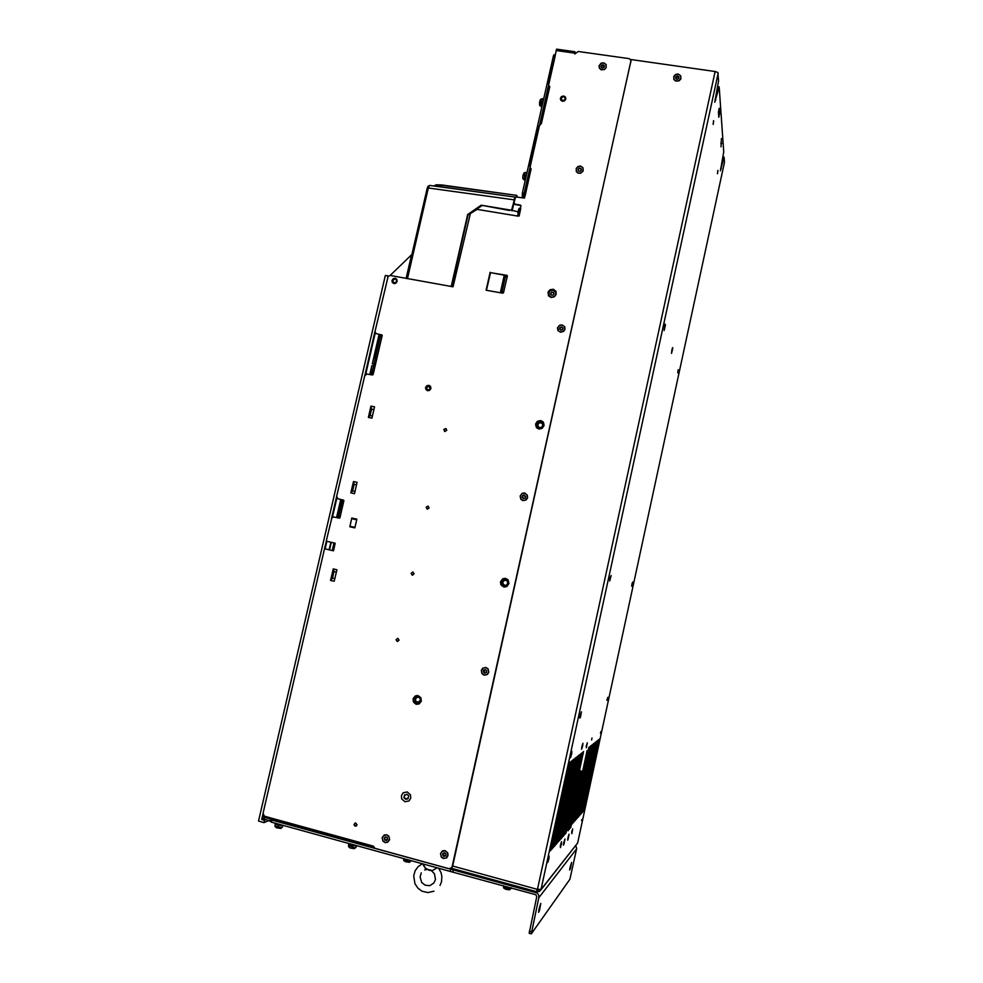 <?xml version="1.0" encoding="UTF-8"?>
<svg xmlns="http://www.w3.org/2000/svg" width="983" height="983" viewBox="0 0 983 983"><rect width="100%" height="100%" fill="white"/><g stroke="black" fill="none" stroke-linecap="round" stroke-linejoin="round"><path stroke-width="1.47" d="M724.422 162.281L577.635 843.058L724.422 162.281M724.459 162.134L724.102 157.157L722.898 157.501M563.886 842.492L564.734 839.838L563.886 842.492M723.844 157.649L720.392 170.821L723.734 151.861L719.151 87.02L714.813 102.22L718.598 80.852L717.836 72.509L715.108 71.452L630.422 59.459M586.323 746.023L587.109 743.603L586.323 746.023M632.155 583.497L631.909 585.536L632.155 583.497M610.148 577.721L610.959 576.173L609.902 580.142L610.148 577.721M580.326 715.206L581.186 712.638L580.326 715.206M606.966 700.228L607.654 698.077L606.966 700.228M664.582 326.835L664.287 329.674L664.582 326.835M678.245 369.817L677.963 372.164L678.245 369.817M671.954 350.046L671.672 352.627L671.954 350.046M568.063 837.577L568.899 834.997L568.063 837.577M717.909 170.723L717.639 173.008L717.909 170.723M713.597 120.97L713.314 123.588L713.597 120.97M583.312 811.466L599.175 739.277L583.312 811.466M582.341 812.56L598.303 739.966L582.341 812.56M581.371 813.666L597.418 740.654L581.371 813.666M580.375 814.784L596.521 741.354L580.375 814.784M579.368 815.915L595.612 742.067L579.368 815.915M578.36 817.057L594.703 742.779L578.36 817.057M577.328 818.212L593.781 743.504L577.328 818.212M576.296 819.38L592.847 744.242L576.296 819.38M575.252 820.559L591.901 744.979L575.252 820.559M574.183 821.763L590.943 745.728L574.183 821.763M573.114 822.968L589.972 746.49L573.114 822.968M572.032 824.196L588.989 747.252L572.032 824.196M587.699 750.643L570.644 827.932L587.134 750.508M551.832 846.965L550.603 850.786L550.849 848.083L569.894 762.194L551.832 846.965L551.131 846.781M553.171 845.466L552.016 849.177L552.127 846.867L571.111 761.247L553.171 845.466L552.471 845.282M554.486 843.979L553.282 847.739L553.527 845.061L572.315 760.314L554.486 843.979L553.798 843.795M555.788 842.505L554.596 846.24L554.842 843.574L573.494 759.38L555.788 842.505L555.112 842.333M557.078 841.055L555.96 844.692L556.071 842.419L574.662 758.471L557.078 841.055L556.403 840.883M558.344 839.629L557.177 843.303L557.422 840.662L575.817 757.561L558.344 839.629L557.68 839.445M559.597 838.216L558.442 841.866L558.688 839.236L576.96 756.677L559.597 838.216L558.946 838.044M560.838 836.816L559.696 840.44L559.868 838.13L578.09 755.792L560.838 836.816L560.187 836.644M562.055 835.439L560.986 838.966L561.17 836.435L579.196 754.919L562.055 835.439L561.416 835.267M563.259 834.075L562.141 837.651L562.387 835.071L580.289 754.059L563.259 834.075L562.632 833.916M564.451 832.736L563.345 836.275L563.591 833.707L581.383 753.211L564.451 832.736L563.837 832.576M565.63 831.409L564.586 834.862L564.709 832.662L582.452 752.376L565.63 831.409L565.016 831.249M566.798 830.094L565.753 833.523L565.827 831.63L583.509 751.54L566.798 830.094L566.196 829.935M567.228 829.615L580.351 770.574L567.228 829.615M581.211 772.171L568.186 830.733L580.634 772.024M582.354 771.163L569.415 829.333L581.776 771.016M577.635 843.058L540.982 889.787M539.237 889.701L537.025 889.738M537.099 889.246L536.657 891.741L536.915 889.197L541.08 889.431L539.262 891.618L536.816 891.372M678.11 73.983L680.777 75.789L680.826 78.996L679.044 80.864L675.69 81.11L673.846 79.512L673.797 76.305L675.579 74.45L678.11 73.983M551.475 297.358L548.883 295.441L548.588 292.983L550.627 290.329L553.134 289.936L555.727 291.853L556.022 294.322L554.695 296.485L551.475 297.358M416.706 703.705L414.15 701.53L413.892 698.925L415.956 696.259L418.451 696.001L420.564 697.414L421.277 700.768L419.2 703.435L416.706 703.705M504.156 586.568L502.006 585.192L501.256 581.875L503.345 579.196L505.864 578.889L508.481 581.002L508.764 583.583L507.412 585.794L504.156 586.568M539.249 428.76L537.099 427.47L536.349 424.226L538.414 421.56L540.933 421.216L543.55 423.218L543.832 425.737L541.768 428.404L539.249 428.76M418.537 702.304L416.509 701.899L415.49 700.252L415.846 698.335L417.37 697.205M504.955 585.352L503.333 584.443L502.78 582.305L503.579 580.842L505.643 580.179M538.635 427.126L537.799 425.467L538.328 423.673L539.937 422.69L542.038 423.268M418.488 697.217L420.073 698.446L420.331 700.486L417.615 702.378L415.735 701.088L415.49 699.036L416.755 697.438L418.488 697.217M505.827 580.216L507.24 581.113L507.756 583.275L506.442 585.069L504.771 585.327L503.271 584.406L502.768 582.231L504.095 580.449L505.827 580.216M540.859 422.665L542.419 423.698L542.788 425.627L541.682 427.273L539.556 427.63L538.205 426.647L537.812 424.73L538.917 423.059L540.859 422.665M563.763 842.628L564.93 839.003L563.972 844.151L563.406 845.073L563.763 842.628M586.224 746.097L587.293 742.792L586.372 747.854L586.224 746.097M567.953 837.713L569.083 834.174L568.235 838.904L567.621 840.182L567.953 837.713M664.52 326.651L665.282 324.181L665.405 325.348L664.115 330.534L664.52 326.651M671.905 349.887L672.556 347.65L672.691 348.621L671.512 353.413L671.905 349.887M678.196 369.682L677.815 372.889L678.196 369.682M580.216 715.268L581.383 711.766L580.412 717.271L579.823 718.118L580.216 715.268M606.892 700.277L607.813 697.328L606.892 700.277M610.062 577.697L611.156 575.571L609.718 581.002L610.062 577.697M632.081 583.472L632.905 581.887L631.75 586.273L632.081 583.472M713.572 120.663L713.154 124.436L713.572 120.663M717.897 170.477L717.504 173.77L717.897 170.477M676.55 81.134L679.241 80.52L680.863 78.333L680.543 75.777L678.577 74.278L675.37 74.782L673.748 77.006L674.24 79.758L676.55 81.134M404.603 794.719L403.927 797.705L405.721 799.339L407.957 798.774L408.621 795.788L406.765 794.129L405.795 795.038L404.603 794.719M404.726 794.755L404.16 797.311L406.09 799.191M551.5 297.21L549.239 295.748L548.846 292.602L550.517 290.563L553.404 290.157L555.69 292.16L555.739 294.728L554.068 296.743L551.5 297.21M553.564 292.406L551.684 292.049L550.603 293.278L551.033 294.9L552.913 295.244L554.007 293.966L553.564 292.406M551.881 291.988L550.763 293.45M553.392 292.258L552.028 292.209M529.186 933.174L536.755 896.877L535.932 894.8L450.251 871.38L450.73 869.205L537.296 893.055L538.709 895.181L538.856 897.725L531.262 933.85L569.894 879.355L576.677 848.612L575.829 845.54M263.923 815.878L263.075 816.308L263.665 816.812L271.013 819.355L269.612 820.916L262.608 818.36M272.991 819.122L271.849 820.055L450.73 869.205M269.612 820.916L271.394 822.181L271.886 820.055L272.967 819.601M539.003 908.919L540.81 903.426L539.556 910.369L538.549 912.396L539.003 908.919M570.165 866.981L571.59 862.423L570.373 868.775L569.71 869.955L570.165 866.981M530.279 167.81L531.139 169.015L529.456 169.985L523.484 196.637M530.365 167.933L529.96 166.016L539.003 125.996L541.436 123.44L540.097 122.973L548.047 87.794L549.706 86.59M376.206 333.655L382.117 335.105M338.73 499.045L343.522 500.114M451.48 868.149L452.524 866.564L630.926 60.688M548.76 85.447L549.718 86.787M514.637 204.169L515.485 204.636L514.035 202.645L515.756 196.993L524.59 198.013L524.603 196.551L523.411 196.735L524.013 197.915M382.068 335.092L376.17 333.618L375.039 331.468L388.187 276.272L390.411 275.523L453.016 286.741L470.341 213.557L477.148 209.33L518.188 216.162L520.953 205.865L520.363 205.042L520.953 205.644M548.575 295.858L548.231 292.516L549.878 290.255L553.232 289.481L555.862 291.152M504.365 587.097L501.699 585.573L500.752 581.997L502.817 578.938L505.52 578.348M537.136 428.195L535.796 425.381L536.73 422.371L539.446 420.736L542.911 421.646M418.439 704.209L415.145 703.484L413.413 700.744L413.941 697.525L416.448 695.559M486.499 290.243L490.48 272.684L507.326 275.756M603.562 62.752L601.068 63.219L599.04 65.849L599.347 68.232L601.129 69.805L604.422 69.547L606.179 67.704L606.142 64.534L603.562 62.752M549.042 86.111L549.62 86.357M548.821 85.533L548.539 83.825L556.575 49.211L574.932 51.73L574.981 53.93M574.908 51.73L574.809 53.918L578.311 51.509L628.96 58.661L630.57 59.656L631.012 61.99M630.877 61.388L451.947 867.498L449.133 868.763L375.002 848.39L373.331 846.154L371.893 845.761L371.893 847.174L273.163 820.055L273.077 818.642L371.893 845.761M273.077 818.642L264.341 816.173L263.1 813.236L324.525 548.809L333.446 550.836L335.215 543.23L326.282 541.203L331.775 518.164L333.544 516.984L339.319 518.115L340.02 517.525L338.68 516.48L342.195 501.33L343.89 500.679L337.919 498.762L336.727 496.317L364.681 375.911L366.757 373.97L372.52 374.953L373.221 374.204L372.262 373.479L373.184 374.437M381.662 334.798L382.104 335.805L380.544 336.395M538.905 429.018L536.3 427.298L535.624 424.029L537.504 421.203L541.019 420.577L543.452 422.297L544.078 425.565L542.186 428.355L538.905 429.018M503.775 586.998L500.851 584.652L500.507 581.776L502.78 578.754L505.631 578.36L508.088 579.884L508.973 583.558L506.749 586.593L503.775 586.998M416.227 704.27L413.524 702.169L413.118 698.68L415.256 695.976L417.996 695.571L420.871 697.697L421.314 701.162L419.213 703.877L416.227 704.27M580.486 166.041L578.004 166.471L576.235 168.314L576.259 171.534L578.053 173.155L580.548 173.278L583.116 171.103L583.091 167.884L580.486 166.041M562.079 324.832L559.56 325.213L557.508 327.88L557.803 330.362L560.421 332.315L563.652 331.443L564.992 329.268L564.697 326.774L562.079 324.832M485.885 667.432L482.616 668.182L481.265 670.394L482.002 673.773L484.164 675.186L487.433 674.436L488.784 672.212L488.047 668.845L485.885 667.432M445.139 850.627L442.596 850.848L440.495 853.551L441.22 857.029L443.382 858.528L446.663 857.852L448.039 855.603L447.769 852.912L445.139 850.627M386.786 834.751L384.292 834.972L382.203 837.651L382.903 841.092L385.029 842.578L387.523 842.357L389.612 839.679L388.912 836.238L386.786 834.751M522.981 500.642L526.237 499.831L527.576 497.631L527.293 495.088L524.676 493.024L522.145 493.355L520.081 496.034L520.818 499.315L522.981 500.642M404.959 801.747L409.014 800.875L410.722 798.085L410.39 794.768L407.159 791.954L403.104 792.839L401.396 795.616L401.728 798.946L404.959 801.747M395.043 278.877L396.358 279.786L396.554 281.322L395.633 282.625L393.925 282.907L392.598 280.511L395.043 278.877M444.906 431.562L446.761 430.222L445.68 428.527L443.812 429.546L444.906 431.562M427.261 509.169L429.079 508.027L427.949 506.098L426.131 507.253L427.261 509.169M412.258 575.129L414.113 573.875L412.921 572.02L411.115 573.273L412.258 575.129M397.181 641.469L399.049 640.117L397.845 638.336L396.014 639.687L397.181 641.469M355.182 826.199L357.062 824.897L355.735 822.98L354.027 824.319L355.182 826.199M490.48 272.684L506.921 275.314L507.253 276.297L505.422 277.009M490.185 272.316L486.13 290.182L502.817 293.204L503.615 292.479L502.78 291.767L501.981 291.963L502.94 293.192M563.566 96.592L564.942 97.477L565.127 99.099L564.009 100.413L562.301 100.573L561.096 98.153L563.566 96.592M551.144 297.468L548.489 295.748L548.035 292.074L549.989 289.678L553.368 289.199L556.046 291.558L556.108 294.556L554.142 296.915L551.144 297.468M426.376 387.646L427.728 389.895L429.19 389.637L430.099 388.211L428.723 386.147L426.376 387.646M339.307 516.628L338.68 516.48M371.82 847.1L273.163 820.055M373.356 846.338L371.893 847.174M556.059 50.538L574.281 53.119L574.944 53.93L575.252 52.529M540.159 122.9L548.047 87.794M540.527 124.177L540.097 122.973M329.502 549.853L333.446 550.836M397.181 281.384L395.817 283.227L393.962 283.571L392.352 282.526L391.934 280.659L393.028 278.803L395.203 278.25L396.813 279.307L397.181 281.384M565.803 99.025L564.426 100.893L562.595 101.286L560.998 100.487L560.359 98.644L561.404 96.629L563.64 95.953L565.508 97.12L565.803 99.025M430.873 388.543L429.62 390.337L427.507 390.718L425.823 389.428L425.565 387.486L426.831 385.692L428.957 385.324L430.505 386.417L430.873 388.543M355.06 823.041L354.298 825.339L356.436 825.953M397.685 638.311L396.088 639.945L397.882 641.457M413.081 572.069L411.177 573.433L412.688 575.166M428.355 506.257L426.253 507.167L427.372 509.194M446.27 428.846L444.083 429.227L444.562 431.439M279.934 824.528L276.112 823.484M283.165 825.413L278.091 825.192L274.957 823.496M353.745 844.839L349.825 843.758M356.804 845.675L352.381 845.626L348.51 843.672M369.792 374.425L371.832 365.651L370.186 374.511M379.45 334.589L372.262 363.796L373.995 364.14L374.154 363.489M371.832 365.651L373.565 365.995L373.417 366.659M390.104 275.486L411.975 254.29L406.397 278.435L427.286 188.134L428.379 188.06L429.608 185.455L515.19 197.055L511.541 210.251L481.215 205.226L509.391 210.46M437.447 186.451L515.215 197.055M518.127 211.837L511.541 210.251M517.304 196.797L516.763 195.347L440.888 185.123L436.034 185.037L434.019 185.984M440.974 186.93L441.478 184.915L434.744 185.369M484.201 674.989L487.261 674.313L488.674 671.684L487.752 668.809L485.467 667.555L482.837 668.268L481.375 670.898L481.842 673.158L484.201 674.989M523.017 500.445L525.278 500.2L527.293 497.939L526.986 494.941L524.627 493.22L521.69 493.871L520.351 495.764L520.683 498.774L523.017 500.445M560.457 332.119L563.591 331.246L564.856 328.936L564.254 326.43L562.043 325.017L559.438 325.508L557.791 327.585L558.27 330.755L560.457 332.119M601.977 69.83L604.729 69.154L606.13 67.348L605.995 64.669L603.967 63.035L601.264 63.33L599.36 65.443L599.519 68.134L601.977 69.83M443.431 858.331L446.294 857.864L447.929 855.026L447.24 852.384L444.783 850.75L441.76 851.671L440.605 854.092L441.269 856.746L443.431 858.331M578.889 173.229L576.616 171.804L576.161 168.953L578.065 166.606L580.855 166.274L582.759 167.638L583.177 170.489L581.272 172.824L578.889 173.229M580.928 168.462L579.036 168.154L577.967 169.42L578.459 171.005L580.302 171.263L581.383 169.985L580.928 168.462M579.257 168.081L578.115 169.629M580.769 168.314L579.38 168.388M385.053 842.419L382.891 840.784L382.289 838.044L383.591 835.624L386.614 834.874L388.924 836.533L389.526 839.261L387.707 842.075L385.053 842.419M387.191 837.43L385.299 836.914L384.193 838.229L384.758 840.047L386.516 840.416L387.597 839.199L387.191 837.43M426.868 869.267L432.36 870.545L437.251 867.805M423.071 864.008L425.725 868.677M523.521 196.293L522.292 196.096L522.342 193.209L553.269 56.436L553.847 54.962L555.039 55.048M518.619 215.867L517.672 216.149L518.594 209.797L519.27 208.285L520.376 208.433M520.793 208.494L519.184 215.965M555.407 55.097L523.607 195.949M555.272 54.016L554.891 55.023M525.389 179.717L525.782 175.121L527.085 172.271M542.075 105.943L542.567 100.905L543.746 98.546M571.639 832.245L572.733 828.878L571.799 833.744L571.639 832.245M560.482 845.282L561.588 841.718L561.502 843.586L560.384 847.616L560.371 845.847M547.9 860.002L549.104 856.168L548.895 858.835L547.826 862.447L547.764 860.616M600.588 732.556L600.453 733.257M591.754 739.142L591.606 739.904M570.705 754.858L571.848 751.319L571.737 753.494L570.57 757.586L570.533 755.767M581.703 747.35L582.907 743.222L582.649 745.95L581.531 749.243L582.169 745.261M282.797 825.573L282.416 827.022L280.941 827.281L276.518 826.47L274.945 825.302M356.387 845.884L356.006 847.346L354.175 847.579L348.498 845.503M427.31 188.306L428.023 186.315L429.829 185.418M516.739 195.347L441.49 184.915L516.714 195.359M511.258 887.784L510.496 888.718L508.027 888.571L503.407 886.408M411.177 860.641L406.827 860.776L403.546 858.995M525.45 172.394L523.779 173.155L522.809 176.104L522.87 178.722L524.258 180.024L524.553 173.77L525.291 172.43L526.691 172.59M542.075 98.705L540.404 99.504L539.495 102.392L539.679 105.414L540.957 106.41L541.154 100.254L541.916 98.742L543.316 98.89M581.617 820.559L581.875 819.429M571.651 832.196L571.959 830.93M560.494 845.22L560.851 843.807M547.912 859.928L548.305 858.331M600.601 732.532L600.834 731.536M591.766 739.118L592.024 738.012M570.718 754.821L571.062 753.433M282.477 826.961L280.892 828.362L276.641 827.809L275.019 826.506L275.228 824.073M356.067 847.285L354.126 848.734L350.034 848.01L348.572 846.744L348.781 844.274M441.49 184.915L436.255 184.779L434.056 185.984M511.099 888.46L509.477 889.873L505.581 889.296L503.677 888.03L503.579 885.671M411.127 860.875L409.469 862.288L405.66 861.772L403.804 860.592L403.632 858.564M431.463 870.582L434.535 873.912L435.408 879.539L433.908 883.004L429.78 885.671L425.16 885.216L421.756 882.464L420.06 877.131L421.277 872.867M422.432 863.738L418.094 866.601L415.096 870.84L413.72 875.927L414.961 883.729L417.849 888.116L422.002 891.2L427.863 892.613L433.958 891.225M423.059 863.91L423.636 865.998M424.791 867.805L429.313 870.287M430.124 870.447L431.758 870.582M424.681 869.955L426.929 869.427M438.615 868.186L441.109 872.757L441.92 876.627L441.465 881.849L439.991 885.474M721.448 138.615L721.03 146.823L721.448 138.615M718.401 111.988L718.794 117.26L719.605 113.537L719.212 108.228L718.401 111.988M538.229 889.529L537.394 891.704M720.76 143.149L721.792 143.309M718.499 113.364L719.605 113.537M677.68 75.961L675.935 76.649L675.604 78.21L676.943 79.34L678.688 78.652L679.02 77.092L677.68 75.961L677.017 77.264L676.107 77.129M678.393 77.804L678.589 78.64M676.23 77.497L676.034 78.271M385.987 840.17L386.663 839.752M387.327 839.322L387.327 838.696M385.914 837.258L385.225 837.246M384.906 837.885L384.574 838.72M384.771 839.236L385.471 839.863M405.795 795.038L406.765 794.141M406.765 798.454L408.142 798.577M554.007 293.929L553.368 293.266M551.23 294.028L551.193 295.035M450.251 871.38L271.394 822.181M271.419 819.785L272.869 818.581M452.856 871.712L453.335 869.537M326.307 541.203L324.525 548.809L333.262 550.763M520.621 205.496L515.485 204.636M331.234 579.614L333.495 569.833M351.484 492.164L353.72 482.481M368.944 416.767L371.169 407.159M520.363 205.042L515.215 204.181M330.571 580.412L333.225 568.948L336.874 569.784L334.22 581.26L330.571 580.412L332.475 578.102L334.822 578.643M350.845 492.864L353.475 481.498L357.112 482.284L354.482 493.65L350.845 492.864L352.676 490.849L355.01 491.353M368.33 417.382L370.935 406.114L374.572 406.851L371.955 418.131L368.33 417.382L370.087 415.625L372.434 416.104M351.656 518.619L349.899 526.224L354.998 527.367L356.755 519.749L351.693 518.631M333.225 568.948L333.999 571.516L336.346 572.057M333.999 571.516L332.475 578.102M353.475 481.498L354.187 484.324L356.522 484.828M354.187 484.324L352.676 490.849M370.935 406.114L371.586 409.149L373.933 409.616M371.586 409.149L370.087 415.625M349.801 526.802L351.828 518.066L356.854 519.184L354.838 527.92L349.801 526.802M387.621 277.194L387.929 275.904L385.336 275.498L258.541 821.002L263.874 822.611L268.789 820.547M263.874 822.611L264.402 820.314L265.803 819.724M263.112 818.888L261.662 819.49L263.039 813.543M331.541 518.643L336.727 496.341M364.767 375.629L375.051 331.332M375.309 332.733L365.615 374.449M336.972 497.779L332.401 517.463M326.86 541.326L325.103 548.907M329.489 549.902L331.246 542.321M336.985 517.611L341.162 499.597M340.769 499.499L336.591 517.525M330.853 542.235L329.096 549.816M379.045 334.515L372.262 363.796M261.662 819.49L264.402 820.314M380.077 334.712L374.658 358.082M371.082 373.491L370.812 374.634M341.801 499.733L337.611 517.746M451.172 286.569L467.65 214.503L481.215 205.226M451.676 286.667L468.055 215.068L470.464 213.422M476.141 209.551L481.609 205.816M467.65 214.503L468.055 215.068M516.358 196.747L516.616 195.617M485.418 669.521L483.673 670.111L483.304 671.758L484.631 673.085L486.376 672.495L486.732 670.861L485.418 669.521M485.467 669.693L484.668 670.357M485.381 672.261L486.339 672.384M484.3 672.003L484.816 672.876M483.304 671.758L484.545 671.954M483.955 671.045L483.55 671.708M483.943 670.185L484.189 670.996M524.209 495.088L522.477 495.702L522.12 497.312L523.435 498.578L525.18 497.963L525.536 496.354L524.209 495.088M524.295 495.334L522.686 495.813L522.366 497.373M524.541 496.145L525.487 496.403M523.116 497.533L523.57 498.442M561.625 326.848L559.905 327.499L559.548 329.084L560.863 330.288L562.595 329.649L562.952 328.052L561.625 326.848M561.735 327.179L560.077 327.744L559.892 329.145M561.957 327.88L562.78 328.248M560.543 329.268L560.937 330.214M603.12 64.718L601.412 65.394L601.068 66.93L602.37 68.048L604.078 67.372L604.422 65.824L603.12 64.718L602.518 66.008L601.571 65.873M603.795 66.537L604.053 67.36M601.694 66.23L601.559 67.004M444.66 852.765L442.915 853.318L442.534 855.001L443.861 856.39L445.618 855.837L445.987 854.153L444.66 852.765M444.685 852.839L443.911 853.588M444.611 855.566L445.52 855.517M443.542 855.271L444.119 856.107M442.534 855.001L443.812 855.05M443.284 853.416L443.468 854.067M581.358 170.047L580.744 169.322M578.606 170.096L578.569 171.091M386.724 839.494L387.302 839.249M385.09 837.823L385.434 837.307M522.292 196.096L522.465 197.657M500.359 292.762L504.328 275.166L500.359 292.762M501.772 293.02L502.006 292M505.434 276.813L505.754 275.412M522.673 196.76L523.447 196.895M577.574 843.144L541.08 889.431M540.982 889.541L718.168 73.074M715.022 99.738L715.833 99.861M717.639 91.517L716.705 91.382M717.897 90.473L716.939 90.325M718.843 87.413L717.59 87.229M720.625 168.511L721.252 168.609M722.824 161.347L722.124 161.249M723.046 160.426L722.321 160.315M537.48 889.345L715.108 71.452M536.915 889.197L452.635 866.084M568.911 764.897L569.599 765.069M570.128 763.926L570.816 764.098M571.344 762.98L572.008 763.14M572.536 762.034L573.2 762.206M573.716 761.1L574.367 761.272M574.871 760.191L575.522 760.35M576.026 759.281L576.665 759.441M577.156 758.385L577.783 758.544M578.274 757.5L578.901 757.66M579.38 756.627L579.995 756.787M580.474 755.767L581.076 755.915M582.612 754.072L583.214 754.219M567.461 828.509L568.063 828.669M535.981 891.544L535.526 892.109M269.637 818.532L270.841 818.028M264.169 819.269L264.66 817.156M576.628 848.857L538.856 897.725M529.321 931.159L531.471 931.761M524.91 196.6L531.115 169.101M541.424 123.477L549.706 86.86M340.02 517.525L343.866 500.912M373.208 374.363L382.19 335.633M503.603 292.602L507.326 276.125M503.419 292.098L502.632 291.754M541.4 123.256L540.331 122.801M333.065 550.689L334.81 543.132M332.242 550.48L333.987 542.948M411.508 255.101L406.126 278.386M407.441 278.619L428.379 188.06L513.912 199.77M512.082 210.804L514.994 198.345M514.637 198.21L511.811 210.694M515.289 197.079L515.031 198.173M519.356 212.967L517.93 212.721M519.958 210.251L518.545 210.018M523.828 193.172L522.403 192.938M554.682 56.645L553.269 56.436M724.078 157.133L722.984 156.961M719.089 86.873L717.676 86.676M536.657 891.741L451.308 868.296M262.584 818.47L263.075 816.357M529.1 933.248L531.238 933.85M502.006 291.877L505.409 276.85M371.832 373.515L380.47 336.247M523.435 196.698L529.481 169.948M375.383 358.23L374.031 357.947M371.93 373.651L370.456 373.368M411.963 254.339L406.397 278.435M524.258 180.024L525.291 180.184M540.957 106.41L541.94 106.557"/></g></svg>
